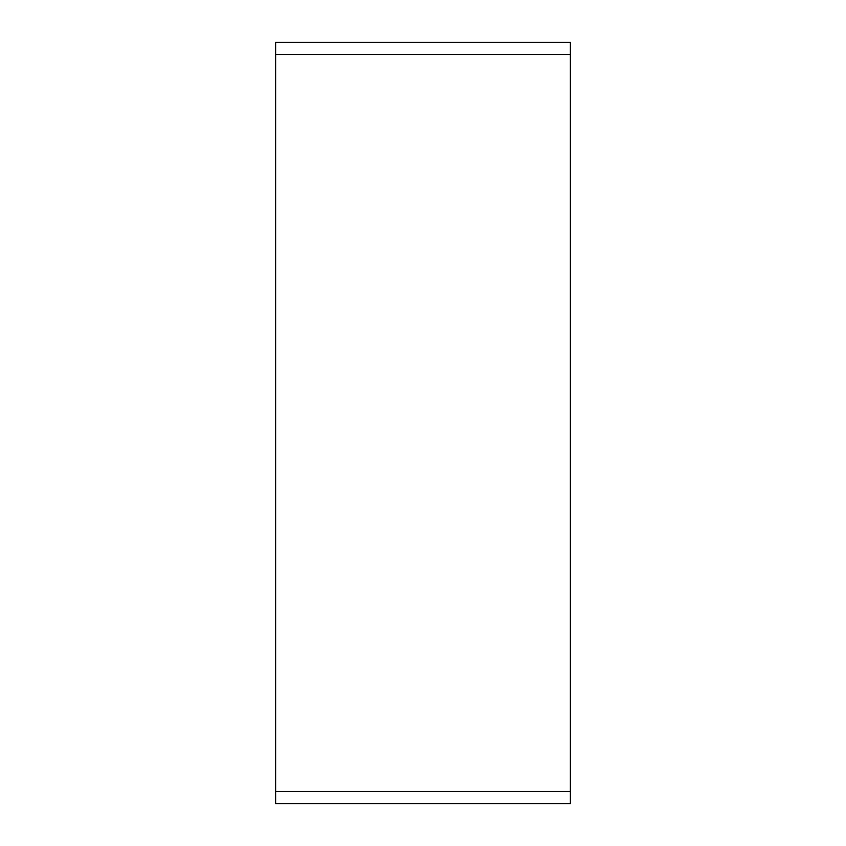<?xml version="1.0" encoding="UTF-8"?>
<svg xmlns="http://www.w3.org/2000/svg" width="846" height="846" viewBox="0 0 846 846"><rect width="100%" height="100%" fill="white"/><g stroke="black" fill="none" stroke-linecap="round" stroke-linejoin="round"><path stroke-width="1.27" d="M275.637 803.7L275.637 42.3L570.363 42.3L570.363 803.7L275.637 803.7M570.363 791.422L275.637 791.422M570.363 54.578L275.637 54.578"/></g></svg>
